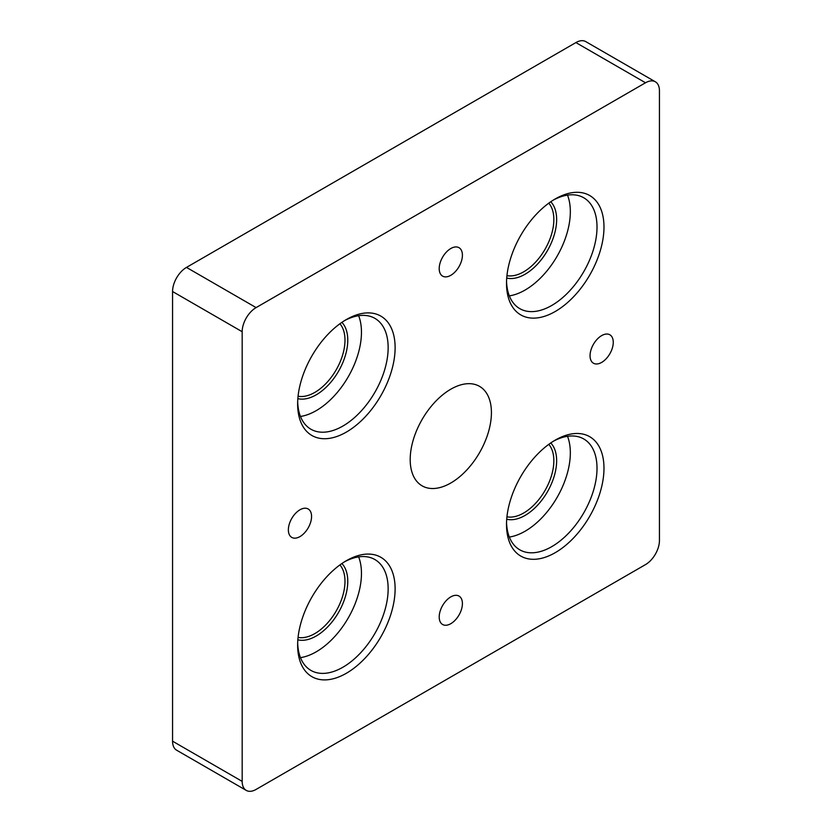 <?xml version="1.0" encoding="UTF-8"?>
<svg xmlns="http://www.w3.org/2000/svg" width="832" height="832" viewBox="0 0 832 832"><rect width="100%" height="100%" fill="white"/><g stroke="black" fill="none" stroke-linecap="round" stroke-linejoin="round"><path stroke-width="1.25" d="M550.753 442.957A44.637 25.771 -60 0 1 553.145 479.44A44.637 25.771 -60 0 1 525.075 515.424A44.637 25.771 -60 0 1 506.719 519.22M506.938 516.818A42.671 24.638 120 0 0 523.682 513.011A42.671 24.638 120 0 0 550.285 479.242A42.671 24.638 120 0 0 548.777 444.35M341.879 563.545A44.637 25.771 -60 0 1 344.271 600.028A44.637 25.771 -60 0 1 316.212 636.012A44.637 25.771 -60 0 1 297.846 639.808M298.074 637.406A42.671 24.638 120 0 0 314.818 633.599A42.671 24.638 120 0 0 341.422 599.83A42.671 24.638 120 0 0 339.914 564.938M341.879 322.358A44.637 25.771 -60 0 1 344.271 358.852A44.637 25.771 -60 0 1 316.212 394.826A44.637 25.771 -60 0 1 297.846 398.632M298.074 396.23A42.671 24.638 120 0 0 314.818 392.413A42.671 24.638 120 0 0 341.422 358.654A42.671 24.638 120 0 0 339.914 323.752M550.753 201.77A44.637 25.771 -60 0 1 553.145 238.264A44.637 25.771 -60 0 1 525.075 274.238A44.637 25.771 -60 0 1 506.719 278.044M506.938 275.642A42.671 24.638 120 0 0 523.682 271.825A42.671 24.638 120 0 0 550.285 238.066A42.671 24.638 120 0 0 548.777 203.164M555.246 440.118L555.246 440.118A68.921 39.79 -60 0 1 603.98 468.26A68.921 39.79 -60 0 1 555.246 552.666A68.921 39.79 -60 0 1 506.511 524.534A68.921 39.79 -60 0 1 555.246 440.118L555.246 440.118M506.542 522.465A64.002 36.951 120 0 0 519.761 549.806A64.002 36.951 120 0 0 551.762 546.645A64.002 36.951 120 0 0 593.57 490.246A64.002 36.951 120 0 0 583.762 438.963A64.002 36.951 120 0 0 553.467 441.178M346.372 560.706L346.382 560.706A68.921 39.79 -60 0 1 395.117 588.848A68.921 39.79 -60 0 1 346.382 673.254A68.921 39.79 -60 0 1 297.638 645.122A68.921 39.79 -60 0 1 346.372 560.706A68.921 39.79 -60 0 1 346.382 560.706M297.679 643.053A64.002 36.951 120 0 0 310.898 670.394A64.002 36.951 120 0 0 342.898 667.233A64.002 36.951 120 0 0 384.706 610.834A64.002 36.951 120 0 0 374.899 559.551A64.002 36.951 120 0 0 344.604 561.766M346.372 319.53L346.382 319.53A68.921 39.79 -60 0 1 395.117 347.662A68.921 39.79 -60 0 1 346.382 432.078A68.921 39.79 -60 0 1 297.638 403.936A68.921 39.79 -60 0 1 346.372 319.53A68.921 39.79 -60 0 1 346.382 319.53M297.679 401.877A64.002 36.951 120 0 0 310.898 429.218A64.002 36.951 120 0 0 342.898 426.046A64.002 36.951 120 0 0 384.706 369.647A64.002 36.951 120 0 0 374.899 318.365A64.002 36.951 120 0 0 344.604 320.59M555.246 198.942L555.246 198.942A68.921 39.79 -60 0 1 603.98 227.074A68.921 39.79 -60 0 1 555.246 311.49A68.921 39.79 -60 0 1 506.511 283.348A68.921 39.79 -60 0 1 555.246 198.942L555.246 198.942M506.542 281.289A64.002 36.951 120 0 0 519.761 308.63A64.002 36.951 120 0 0 551.762 305.458A64.002 36.951 120 0 0 593.57 249.059A64.002 36.951 120 0 0 583.762 197.777A64.002 36.951 120 0 0 553.467 200.002M299.967 536.588A16.411 9.474 120 0 0 310.679 522.132A16.411 9.474 120 0 0 308.173 508.976A16.411 9.474 120 0 0 299.967 509.787A16.411 9.474 120 0 0 289.245 524.254A16.411 9.474 120 0 0 291.762 537.399A16.411 9.474 120 0 0 299.967 536.588M601.661 362.409A16.411 9.474 120 0 0 612.383 347.942A16.411 9.474 120 0 0 609.866 334.797A16.411 9.474 120 0 0 601.661 335.608A16.411 9.474 120 0 0 590.938 350.064A16.411 9.474 120 0 0 593.455 363.22A16.411 9.474 120 0 0 601.661 362.409M450.809 623.678A16.411 9.474 120 0 0 461.531 609.222A16.411 9.474 120 0 0 459.014 596.076A16.411 9.474 120 0 0 450.809 596.887A16.411 9.474 120 0 0 440.086 611.343A16.411 9.474 120 0 0 442.603 624.499A16.411 9.474 120 0 0 450.809 623.678M450.809 275.309A16.411 9.474 120 0 0 461.531 260.853A16.411 9.474 120 0 0 459.014 247.697A16.411 9.474 120 0 0 450.809 248.518A16.411 9.474 120 0 0 440.086 262.974A16.411 9.474 120 0 0 442.603 276.12A16.411 9.474 120 0 0 450.809 275.309M300.466 657.644A64.002 36.951 120 0 0 316.212 651.82A64.002 36.951 120 0 0 358.634 556.889M300.466 416.468A64.002 36.951 120 0 0 316.212 410.644A64.002 36.951 120 0 0 358.634 315.713M509.33 295.88A64.002 36.951 120 0 0 525.075 290.056A64.002 36.951 120 0 0 567.507 195.125M509.33 537.056A64.002 36.951 120 0 0 525.075 531.232A64.002 36.951 120 0 0 567.507 436.301M450.809 482.997A57.439 33.166 120 0 0 488.332 432.38A57.439 33.166 120 0 0 479.534 386.36A57.439 33.166 120 0 0 450.809 389.199A57.439 33.166 120 0 0 413.286 439.816A57.439 33.166 120 0 0 422.094 485.836A57.439 33.166 120 0 0 450.809 482.997M645.518 82.774L575.9 42.578L186.482 267.405L256.1 307.601A19.687 11.367 120 0 0 242.174 331.718L242.174 781.383A19.687 11.367 120 0 0 246.251 790.4A19.687 11.367 120 0 0 256.1 789.422L645.518 564.595A19.687 11.367 120 0 0 659.443 540.478L659.443 90.813A19.687 11.367 120 0 0 655.366 81.796A19.687 11.367 120 0 0 645.518 82.774L256.1 307.601M575.9 42.578A19.687 11.367 -60 0 1 585.749 41.6L655.366 81.796M246.251 790.4L176.634 750.204A19.687 11.367 -60 0 1 172.557 741.187L242.174 781.383M242.174 331.718L172.557 291.522L172.557 741.187M172.557 291.522A19.687 11.367 -60 0 1 186.482 267.405"/></g></svg>
